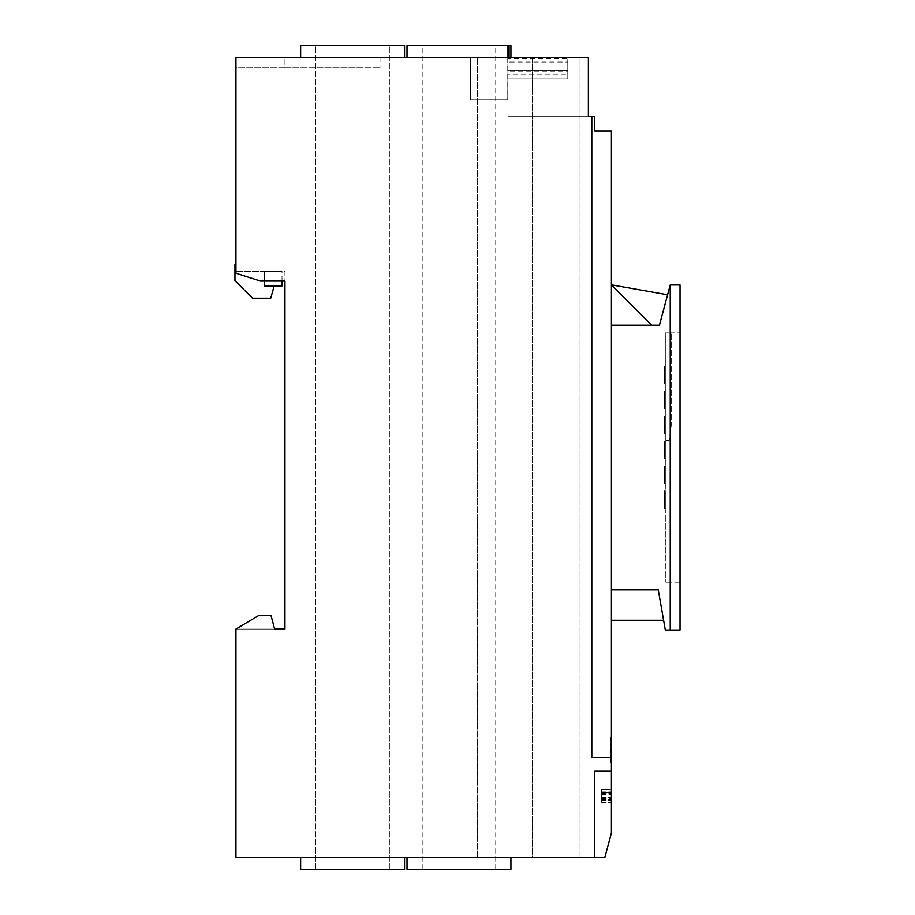 <?xml version="1.0" encoding="UTF-8"?>
<svg xmlns="http://www.w3.org/2000/svg" width="915" height="915" viewBox="0 0 915 915"><rect width="100%" height="100%" fill="white"/><g stroke="black" fill="none" stroke-linecap="round" stroke-linejoin="round"><path stroke-width="0.69" stroke-dasharray="4.58 3.43" d="M404.556 45.75L300.646 45.75L389.367 45.75L300.646 45.75L300.646 57.519L404.556 57.519L300.646 57.519M404.556 869.25L300.646 869.25L389.367 869.25L300.646 869.25L300.646 857.481L404.556 857.481L300.646 857.481M510.925 45.75L407.015 45.75M510.925 869.25L407.015 869.25M458.975 857.481L407.015 857.481L458.975 857.481M507.745 99.666L507.985 57.519L407.015 57.519L588.379 57.519L588.379 116.331L591.811 116.331L591.811 757.494L591.811 116.331L594.75 116.331L594.75 131.039L611.414 131.039L611.414 832.982L604.849 857.481L235.944 857.481L235.944 629.062L258.979 615.337L270.989 615.337L274.66 629.062L284.954 629.062L284.954 281.031L260.443 281.031L235.944 273.196L235.944 57.519L588.379 57.519L588.379 116.331L588.379 57.519L470.424 57.519L507.745 57.519L507.745 99.666L470.424 99.666L470.424 57.519L470.424 99.666L507.985 99.666L507.985 58.251L567.792 58.251L567.792 71.873L507.985 71.873L507.985 78.93L507.985 74.126L567.792 74.126L567.792 62.083L507.985 62.083L507.985 70.261L507.745 57.519M610.431 740.99L610.431 762.916L610.431 737.147L611.414 737.147L611.414 762.916L611.414 737.147L611.414 762.916L611.414 737.147L611.414 762.916L611.414 737.147L610.431 737.147L610.431 744.375L611.414 744.375L610.431 744.375L610.431 740.99L611.414 740.99M610.431 761.943L610.431 737.776L611.414 737.776L611.414 762.287L611.414 737.776L611.414 762.287L611.414 737.776L610.431 737.776L610.431 762.287L611.414 761.943M601.613 792.436L601.613 802.981L601.613 789.302L611.414 789.302L611.414 802.981L611.414 789.302L611.414 802.981L611.414 789.302L611.414 802.981L611.414 789.302L611.414 802.981L611.414 789.302L611.414 802.981L611.414 789.302L611.414 802.981L611.414 789.302L611.414 802.981L611.414 789.302L601.613 789.805L601.613 792.436L611.414 792.436M611.414 325.157L611.414 284.954L611.414 325.157L611.414 284.954L611.414 325.157L659.463 325.157L611.414 325.157L651.606 325.157L611.414 325.157L611.414 620.244L611.414 284.839L611.414 325.157L659.463 325.157L670.238 284.954L670.238 630.046L665.331 630.046L658.251 589.843L611.414 589.843M601.613 789.839L611.414 789.302L601.613 789.302L611.414 789.302L601.613 789.302L611.414 789.302L601.613 789.302L611.414 789.302L601.613 789.302L611.414 789.302L601.613 789.302L611.414 789.302L601.613 789.302L611.414 789.302L601.613 789.302L611.414 789.302L601.613 789.302L611.414 789.302L601.613 789.302L601.613 802.981L601.613 789.302L601.613 802.981L601.613 789.302L601.613 802.981L601.613 789.302L601.613 802.981L601.613 789.302L601.613 802.981L601.613 789.302L601.613 802.981L611.414 802.981L611.414 794.426L611.414 802.981L601.613 802.981L611.414 802.981L601.613 802.981L601.613 789.302L611.414 789.839M532.496 857.481L477.596 857.481L532.496 857.481L532.496 57.519L477.596 57.519L580.041 57.519L532.496 57.519L532.496 857.481M594.75 857.481L594.75 771.219L611.414 771.219L594.75 771.219L594.75 857.481L594.75 771.219L611.414 771.219M611.414 757.494L591.811 757.494L611.414 757.494L591.811 757.494L591.811 116.331M284.954 57.519L380.011 57.519L284.954 57.519L284.954 67.813L380.011 67.813L235.944 67.813L235.944 57.519L235.944 67.813L284.954 67.813L284.954 57.519M235.944 264.263L235.944 271.229L264.561 271.229L264.561 285.938L274.168 285.938L270.737 298.187L252.494 298.187L234.961 280.665L234.961 264.263L235.944 264.263L235.944 273.196L235.944 271.229L284.954 271.229L284.954 281.031L284.954 271.229L235.944 271.229L282.014 271.229L282.014 281.031M507.985 71.873L507.985 74.126M507.985 57.519L507.985 58.251M507.985 62.083L507.985 45.75M458.975 45.75L495.736 45.75L458.975 45.75M260.443 281.031L284.954 281.031L260.443 281.031L235.944 273.196L260.443 281.031M235.944 629.062L258.979 615.337L270.989 615.337L274.66 629.062L270.989 615.337L258.979 615.337L235.944 629.062L274.66 629.062L235.944 629.062M588.379 116.331L507.985 116.331L588.379 116.331M667.618 294.756L659.463 325.157L667.618 294.756L611.414 284.839M665.331 332.854L671.221 332.854L671.221 425.772L669.277 440.481L665.331 440.481L665.331 332.854L671.221 332.854L671.221 425.772L669.277 440.481L665.331 440.481L665.331 332.854L665.331 582.146L665.331 332.854L680.039 332.854L665.331 332.854M665.331 508.477L665.331 490.829L665.331 508.477L665.331 490.829L665.331 508.477L664.359 508.477L664.359 490.829L665.331 490.829L664.359 490.829L664.359 508.477L665.331 508.477M665.331 483.578L665.331 465.929L665.331 483.578L665.331 465.929L665.331 483.578L664.359 483.578L664.359 465.929L665.331 465.929L664.359 465.929L664.359 483.578L665.331 483.578M665.331 458.678L665.331 441.03L665.331 458.678L665.331 441.03L665.331 458.678L664.359 458.678L664.359 441.03L665.331 441.03L664.359 441.03L664.359 458.678L665.331 458.678M665.331 433.779L665.331 416.131L665.331 433.779L665.331 416.131L665.331 433.779L664.359 433.779L664.359 416.131L665.331 416.131L664.359 416.131L664.359 433.779L665.331 433.779M665.331 408.879L665.331 391.231L665.331 408.879L665.331 391.231L665.331 408.879L664.359 408.879L664.359 391.231L665.331 391.231L664.359 391.231L664.359 408.879L665.331 408.879M665.331 383.968L665.331 366.332L665.331 383.968L665.331 366.332L665.331 383.968L664.359 383.968L664.359 366.332L665.331 366.332L664.359 366.332L664.359 383.968L665.331 383.968M680.039 630.046L680.039 284.954L670.238 284.954L670.238 630.046L680.039 630.046M680.039 332.854L680.039 582.146L680.039 332.854M352.607 45.75L389.367 45.75L352.607 45.75M658.251 589.843L663.604 620.244L658.251 589.843M670.238 630.046L670.238 284.954M611.414 620.244L663.604 620.244M680.039 582.146L665.331 582.146L680.039 582.146M664.359 366.332L664.359 383.968L664.359 366.332L665.331 366.332L664.359 366.332M664.359 391.231L664.359 408.879L664.359 391.231L665.331 391.231L664.359 391.231M664.359 416.131L664.359 433.779L664.359 416.131L665.331 416.131L664.359 416.131M664.359 441.03L664.359 458.678L664.359 441.03L665.331 441.03L664.359 441.03M664.359 465.929L664.359 483.578L664.359 465.929L665.331 465.929L664.359 465.929M664.359 490.829L664.359 508.477L664.359 490.829L665.331 490.829L664.359 490.829M611.414 284.954L651.606 325.157M264.561 281.031L264.561 271.229L282.014 271.229L282.014 285.938L264.561 285.938L274.168 285.938M567.792 62.083L567.792 70.261L507.985 70.261L567.792 70.261L567.792 78.93L507.985 78.93L567.792 78.93L567.792 74.126M567.792 71.873L567.792 58.251M380.011 57.519L380.011 67.813L380.011 57.519M264.561 271.229L264.561 285.938L264.561 271.229M580.041 857.481L580.041 57.519L580.041 857.481M477.596 857.481L477.596 57.519L477.596 857.481M601.613 802.501L611.414 802.501L601.613 802.501M601.613 799.939L611.414 799.939L601.613 799.939M601.613 800.705L611.414 800.705L601.613 800.705M601.613 799.561L611.414 799.561L601.613 799.561M601.613 798.406L611.414 798.406M601.613 793.522L611.414 793.522M601.613 791.864L611.414 791.864L601.613 791.864M601.613 793.019L611.414 793.019M601.613 793.957L611.414 793.957L601.613 793.957M601.613 794.998L611.414 794.998L601.613 794.998M601.613 798.944L611.414 798.944L601.613 798.944M601.613 802.981L611.414 802.981L601.613 802.981M601.613 800.419L611.414 800.419L601.613 800.419M601.613 797.285L611.414 797.285L601.613 797.285M601.613 798.2L611.414 798.2M601.613 794.712L611.414 794.712M601.613 798.132L611.414 798.132M601.613 794.426L611.414 794.426M601.613 793.408L611.414 793.408M601.613 792.63L611.414 792.63M601.613 792.916L611.414 792.916M610.431 755.63L610.431 737.776L610.431 762.287L610.431 737.776L610.431 760.399L611.414 760.399L611.414 750.025L611.414 760.399L610.431 760.399L610.431 754.738L611.414 754.738L610.431 754.738L610.431 762.916L611.414 762.916L610.431 762.916L610.431 755.63L611.414 755.63M610.431 756.625L611.414 756.625L610.431 756.625M610.431 756.545L611.414 756.545L610.431 756.556M610.431 751.501L611.414 751.501M610.431 738.371L610.431 755.401L610.431 737.147L610.431 750.014L610.431 739.663L610.431 749.396L611.414 749.408L611.414 740.292L611.414 749.396L611.414 744.524L611.414 749.396L610.431 749.396L611.414 749.396L610.431 749.396L610.431 739.663L611.414 739.663L611.414 750.025L611.414 739.663L611.414 744.524L611.414 739.663L610.431 739.663L610.431 750.025L611.414 750.025L610.431 750.014L610.431 762.916L611.414 762.916L610.431 762.916L610.431 755.378L611.414 755.401L610.431 755.378L610.431 762.916L610.431 750.014L611.414 750.014L610.431 750.025L610.431 737.147L610.431 738.371L611.414 738.371M610.431 745.05L611.414 745.05M610.431 744.844L611.414 744.844M610.431 752.542L611.414 752.542M610.431 755.733L611.414 755.733L611.414 759.77L611.414 751.57L611.414 755.733L610.431 755.733L610.431 759.77L610.431 751.57L610.431 755.733M610.431 749.088L611.414 749.088L610.431 749.111M610.431 737.776L611.414 737.776L610.431 737.776M610.431 759.77L611.414 759.77L611.414 751.913L611.414 759.77L610.431 759.77L610.431 751.913L610.431 756.167L611.414 756.213L610.431 756.167L610.431 759.77L611.414 759.77L610.431 759.77M610.431 751.604L611.414 751.604M610.431 762.287L611.414 762.287L610.431 762.287M610.431 750.998L611.414 750.998M610.431 744.73L611.414 744.73L610.431 744.73M610.431 751.913L610.431 737.147L610.431 762.916L610.431 751.673L611.414 751.913M610.431 740.292L611.414 740.292L610.431 740.292M610.431 747.921L611.414 747.921M610.431 755.424L611.414 755.424M610.431 748.333L611.414 748.333M610.431 748.138L611.414 748.138M610.431 760.399L610.431 755.527L610.431 760.399L611.414 760.399L610.431 760.399L610.431 750.025L610.431 760.399M610.431 750.655L610.431 755.527L610.431 750.655L611.414 750.655M610.431 755.527L611.414 755.527L610.431 755.527M610.431 737.147L611.414 737.147L610.431 737.147M610.431 743.861L611.414 743.861M610.431 762.916L611.414 762.916M610.431 761.577L611.414 761.577M610.431 751.673L611.414 751.673M610.431 744.65L611.414 744.65M610.431 744.604L611.414 744.604M610.431 744.524L611.414 744.524L610.431 744.524M610.431 739.663L611.414 739.663M601.613 797.228L611.414 797.228L601.613 797.228M610.431 751.57L611.414 751.57L610.431 751.57M610.431 746.834L611.414 746.834M610.431 748.184L611.414 748.184M610.431 750.025L611.414 750.025M610.431 751.73L611.414 751.73M315.835 869.25L315.835 45.75L315.835 869.25M422.204 869.25L422.204 45.75M495.736 869.25L495.736 45.75M389.367 869.25L389.367 45.75L389.367 869.25"/><path stroke-width="1.37" d="M300.646 57.519L300.646 45.75L404.556 45.75L404.556 57.519L404.556 45.75M300.646 857.481L300.646 869.25L404.556 869.25L404.556 857.481L404.556 869.25M407.015 857.481L407.015 869.25L510.925 869.25L510.925 857.481M407.015 57.519L407.015 45.75L510.925 45.75L510.925 57.519M509.072 45.75L509.072 57.519M611.414 771.219L594.75 771.219L594.75 857.481L604.849 857.481L611.414 832.982L611.414 131.039L594.75 131.039L594.75 116.331L591.811 116.331L591.811 757.494L611.414 757.494M594.75 857.481L235.944 857.481L235.944 629.062L258.979 615.337L270.989 615.337L274.66 629.062L284.954 629.062L284.954 281.031L260.443 281.031L235.944 273.196L235.944 57.519L588.379 57.519L588.379 116.331L591.811 116.331M507.985 45.75L507.985 57.519M611.414 325.157L659.463 325.157L670.238 284.954L670.238 630.046L680.039 630.046L680.039 284.954L670.238 284.954M670.238 630.046L665.331 630.046L658.251 589.843L611.414 589.843M611.414 620.244L663.604 620.244M611.414 284.839L667.618 294.756M611.414 284.954L651.606 325.157M274.168 285.938L270.737 298.187L252.494 298.187L234.961 280.665L234.961 264.263L235.944 264.263M282.014 281.031L282.014 285.938L264.561 285.938L264.561 281.031"/></g></svg>
